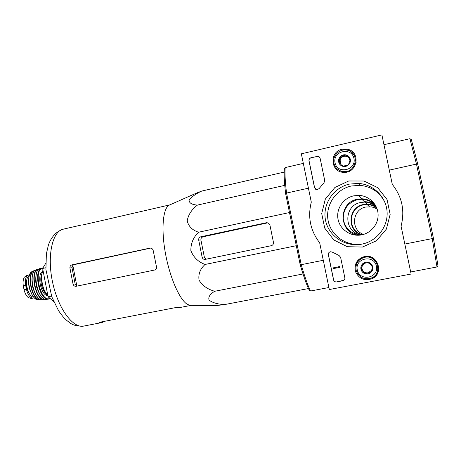 <?xml version="1.0" encoding="UTF-8"?>
<svg xmlns="http://www.w3.org/2000/svg" width="461" height="461" viewBox="0 0 461 461"><rect width="100%" height="100%" fill="white"/><g stroke="black" fill="none" stroke-linecap="round" stroke-linejoin="round"><path stroke-width="0.69" d="M311.302 202.12L301.35 153.824L381.904 134.906L392.305 184.417C402.119 196.835 405.04 210.74 401.064 226.138L411.126 274.036L329.315 289.531L319.686 242.82C310.351 230.609 307.556 217.045 311.302 202.12M342.102 149.237L347.899 149.324C361.061 152.234 357.2 173.48 343.75 172.328C330.497 172.414 329.016 151.675 342.102 149.237M364.426 256.552L364.628 256.512C377.836 253.487 384.474 273.851 371.848 278.767C364.305 281.043 358.86 278.669 355.506 271.638C353.99 264.044 356.964 259.013 364.426 256.552M348.706 180.983L363.954 181.017L377.663 187.627L387.05 199.544L390.162 214.394L386.353 229.146L376.43 240.803L362.444 247.044L347.231 246.698L333.787 239.922L324.705 228.097L321.703 213.541L325.339 199.06L334.945 187.443L348.706 180.983M344.845 277.776C345.018 279.159 344.459 280.127 343.163 280.668L336.576 281.948C335.026 282.092 334.023 281.423 333.562 279.942L328.359 254.731C328.197 253.198 328.86 252.207 330.341 251.752L332.179 252.069L339.048 255.48L340.616 257.336L344.845 277.776M324.705 180.435L324.008 182.758L319.075 188.635L316.891 189.73L314.54 187.754L308.974 160.791C308.818 159.27 309.469 158.256 310.933 157.76L318.078 156.285L320.107 158.209L324.705 180.435M351.53 152.205L355.852 157.063M378.596 270.371C377.628 273.822 375.502 276.323 372.223 277.868L367.313 278.865M355.892 267.115C356.434 261.514 359.471 257.958 364.997 256.454M349.507 184.089L358.387 183.403C373.433 184.296 386.318 197.02 387.102 212.02C388.024 227.008 376.672 241.305 361.839 244.134C345.508 247.442 328.658 236.257 325.547 220.37C322.199 204.534 333.268 187.592 349.507 184.089M362.248 244.053C346.591 246.698 330.837 235.698 328.105 220.496C325.166 205.341 335.833 189.327 351.317 185.996L359.88 185.339C371.405 186.503 379.766 192.208 384.964 202.46M343.952 280.242L336.639 281.907C335.095 282.046 334.087 281.377 333.626 279.902L328.434 254.714C328.267 253.21 328.906 252.225 330.353 251.746M339.913 266.55L340.062 267.294L333.551 268.573L333.401 267.824L338.939 266.74L338.754 265.997L339.129 265.922L339.97 266.516L340.062 267.294M338.754 265.997L339.97 266.516M333.401 267.824L338.968 266.717M315.785 189.431L314.627 187.806L309.066 160.866C308.91 159.345 309.562 158.336 311.025 157.841L317.203 156.4L319.479 157.011M368.725 262.465L372.724 266.919L370.817 272.52L364.916 273.655L360.934 269.207L362.83 263.617L368.725 262.465C370.857 263.26 372.188 264.741 372.724 266.919C373.105 269.126 372.465 270.993 370.817 272.52C369.059 273.926 367.094 274.307 364.916 273.655C362.795 272.86 361.464 271.373 360.934 269.207C360.56 267.005 361.188 265.144 362.83 263.617C364.576 262.211 366.541 261.825 368.725 262.465M357.275 269.916C354.676 258.039 373.986 254.201 376.418 266.204C378.988 278.19 359.62 281.85 357.275 269.916M356.082 270.106C355.368 263.842 358.018 259.641 364.046 257.503C376.96 253.585 383.679 274.191 370.759 278.219C363.389 279.85 358.497 277.147 356.082 270.106M361.672 258.414L364.57 257.203C373.75 254.368 382.204 265.945 376.453 273.563M371.543 270.434L368.132 272.785L370.909 272.249M368.132 272.785C366.213 273.085 364.576 272.537 363.239 271.137L365.21 273.344L368.132 272.785M363.239 271.137C362 269.656 361.655 267.997 362.202 266.164L361.263 268.936L363.239 271.137M363.084 263.565L362.202 266.164L364.899 263.196M367.296 262.73L369.549 263.346M371.918 265.98L372.246 268.365M365.21 273.344L364.916 273.655M361.263 268.936L360.934 269.207M346.349 154.988L350.308 159.293L348.424 164.94L342.598 166.265L338.662 161.967L340.529 156.331L346.349 154.988C348.458 155.709 349.778 157.143 350.308 159.293C350.683 161.483 350.055 163.367 348.424 164.94C346.689 166.404 344.747 166.847 342.598 166.265C340.495 165.545 339.187 164.11 338.662 161.967C338.288 159.788 338.91 157.91 340.529 156.331C342.258 154.867 344.194 154.418 346.349 154.988L346.799 155.68L341.031 157.011L339.187 162.549M335.043 162.796C332.473 151.041 351.547 146.569 353.956 158.457C356.503 170.316 337.366 174.615 335.043 162.796M333.902 163.206C332.11 155.927 339.601 148.413 346.995 150.136C360.237 152.165 356.359 173.532 343.14 171.527C338.236 170.726 335.159 167.954 333.902 163.206M354.503 155.933L356.151 162.33M342.46 172.207L336.928 168.663M343.37 166.127L341.589 165.171M340.731 164.237L340.103 159.806C340.771 158.002 342.039 156.849 343.912 156.348C345.813 155.974 347.427 156.463 348.764 157.812L346.799 155.68M350.262 159.448L348.764 157.812L349.991 160.37M341.031 157.011L340.529 156.331M190.923 305.366L187.892 304.64C180.205 300.929 170.086 278.651 165.528 253.827C160.912 229.002 162.946 207.894 169.343 205.093L169.642 204.961M196.628 193.021L201.659 191.09C195.464 193.972 191.275 197.06 189.079 200.356C189.281 203.134 192.076 204.713 197.464 205.082C191.667 209.513 188.249 214.78 187.201 220.9C188.63 226.507 192.433 230.281 198.616 232.223C193.326 237.271 190.745 243.408 190.86 250.64C193.499 257.324 198.236 261.934 205.076 264.458C200.16 268.919 198.155 274.162 199.06 280.19C202.448 285.693 207.68 289.381 214.757 291.266C209.98 294.06 208.078 297.005 209.064 300.105C212.463 302.71 217.598 304.208 224.472 304.594L217.54 305.413M191.096 305.366L180.816 307.349L175.566 307.602L100.486 322.101L99.294 322.706L101.916 322.567L105.091 321.213M83.234 224.853L169.873 204.857M72.821 265.334L71.991 267.743L75.137 283.936L76.808 285.849L72.821 265.334L74.031 264.672L149.554 248.358M69.905 267.939L73.069 284.235C73.604 285.705 74.607 286.39 76.071 286.298L154.66 270.019C156.141 269.541 156.746 268.492 156.486 266.873L153.265 250.784C152.85 248.963 151.761 248.064 149.986 248.093L71.991 264.845C70.556 265.317 69.865 266.349 69.905 267.939L71.991 267.743M77.471 286.01L76.808 285.849M45.725 263.34L42.643 268.452L45.823 267.76M42.643 268.452L48.105 296.786L51.523 296.083M48.105 296.786L53.678 301.482M205.295 259.376L271.275 245.701C272.9 245.189 273.627 244.076 273.448 242.359L270.013 225.51C269.483 223.666 268.273 222.738 266.383 222.721L200.766 236.793C199.215 237.3 198.53 238.389 198.703 240.06L202.137 257.209C202.592 258.759 203.606 259.491 205.168 259.399L205.295 259.376M205.076 264.458L296.296 245.707M198.616 232.223L289.496 212.527M197.464 205.082L284.76 185.368M201.659 191.09L284.183 172.091M224.472 304.594L308.467 288.551M214.757 291.266L303.015 273.961M361.464 234.903C343.704 232.972 343.111 205.433 360.767 202.471L364.737 202.097C369.319 202.27 373.214 203.964 376.43 207.179M361.211 234.949C351.144 234.079 345.162 228.777 343.272 219.044C343.145 209.121 347.911 202.656 357.575 199.648L361.868 199.233C367.941 199.521 372.759 202.091 376.32 206.949M358.652 235.225C338.726 233.473 337.717 202.563 357.482 199.21L361.925 198.789C367.14 198.996 371.531 200.973 375.11 204.707M433.38 238.014L437.95 265.548L436.993 266.965L432.239 238.591L433.38 238.014L417.775 164.22L411.333 139.62L409.892 138.698L383.961 144.702M417.775 164.22L416.485 164.064L409.892 138.698M404.827 244.048L432.239 238.591L416.485 164.064L389.303 170.132M353.714 195.844L358.549 195.383C368.667 195.55 377.547 203.958 378.078 213.99C378.717 224.011 370.869 233.52 360.848 235.006C350.325 236.7 339.774 229.25 337.994 219.004C336.063 208.781 343.307 198.051 353.714 195.844M310.501 291.012L309.181 290.078C306.467 284.46 303.459 275.955 300.157 264.562L301.223 264.677C304.629 276.491 307.723 285.267 310.501 291.012L328.9 287.514M308.432 188.186L286.546 193.073L285.636 193.701C284.31 182.539 283.878 174.298 284.345 168.98L285.18 167.579C284.696 173.002 285.152 181.496 286.546 193.073L301.223 264.677L323.288 260.286M436.993 266.965L410.693 271.967M349.893 150.067L348.418 150.407M285.18 167.579L303.321 163.378M300.157 264.562L285.636 193.701M207.122 259.163C205.698 259.099 204.765 258.367 204.315 256.984L200.915 240.025C200.817 238.383 201.538 237.306 203.088 236.798L267.276 222.934L265.899 222.784M34.16 297.697L33.221 298.1C30.161 298.094 27.89 295.121 26.421 289.18L25.678 285.301C24.859 279.568 25.799 276.168 28.49 275.102L29.406 275.09M33.221 298.1L31.141 298.521L28.173 297.518C26.26 295.812 24.882 293.196 24.03 289.681L23.286 285.808C22.785 282.236 23.113 279.383 24.283 277.245L26.594 275.505L28.421 275.113M33.613 297.091C27.625 296.924 23.73 278.456 29.135 275.885M29.095 293.167C26.692 289.543 25.862 285.584 26.594 281.296M363.545 234.401C350.348 230.102 352.112 209.288 365.896 207.006L371.722 206.931L374.568 207.767L377.179 209.156M362.461 234.689C347.168 231.313 347.992 207.479 363.51 204.897L367.21 204.551C370.823 204.672 374.021 205.86 376.81 208.113M361.678 234.862C346.539 230.811 347.888 207.11 363.435 204.523L367.261 204.165C370.69 204.281 373.773 205.352 376.516 207.381M364.323 201.676L364.795 201.682C368.685 201.814 372.148 203.076 375.179 205.468M75.137 283.936L73.069 284.235M74.031 264.672L71.991 264.845M150.655 248.099L149.675 248.145M101.679 322.614L83.85 326.054C73.097 328.739 58.017 308.651 52.485 281.798C46.82 254.968 52.646 230.731 63.612 229.088L80.934 225.141M204.315 256.984L202.137 257.209M203.088 236.798L200.766 236.793M200.915 240.025L198.703 240.06M24.03 289.681L26.421 289.18M23.286 285.808L25.678 285.301M47.961 296.031C42.66 290.954 39.871 276.485 43.006 270.325M47.973 296.089C42.504 291.329 39.6 276.283 42.988 270.359M45.725 293.409C41.686 290.004 39.387 279.118 41.709 274.376M47.374 295.616C40.389 295.005 36.528 272.434 43.184 271.281M49.897 298.302C40.925 303.476 32.789 269.501 42.74 268.285M47.034 299.35L50.14 298.503L48.745 299.051C39.479 301.759 32.656 269.051 42.262 267.979L42.694 267.916M42.158 268.002L40.487 268.417C31.02 269.881 37.646 301.661 46.941 299.368L46.941 299.368C37.779 301.609 31.158 269.869 40.487 268.417L41.081 268.314M42.458 297.518C36.978 293.006 33.866 278.271 37.059 271.932M38.13 290.972C36.436 287.393 35.641 283.624 35.745 279.666M45.443 299.293C36.05 302.998 29.049 269.166 39.185 269.091M42.706 299.817L44.515 299.673C35.566 301.304 29.25 271.051 38.136 269.109L39.329 268.924M39.341 268.919L36.206 269.783C27.625 272.111 33.647 300.987 42.475 299.829C33.762 300.958 27.741 272.094 36.206 269.783L36.292 269.754M37.935 297.449C33.077 292.764 30.397 280.063 32.944 273.822M34.097 291.219L32.454 286.264L31.953 281.066M40.994 299.598C32.212 302.093 25.833 271.875 34.88 270.619M38.476 299.863L40.015 299.892C31.653 300.439 26.018 273.425 33.924 270.716L35.117 270.394M35.169 270.382L32.201 271.517L29.544 274.744L28.611 278.329C28.346 278.893 28.49 281.775 29.031 286.961L32.068 294.954L34.368 297.898L38.113 299.846C30.074 299.973 24.761 274.491 32.201 271.517L32.408 271.42M38.995 299.42L38.442 299.517M33.526 296.855C29.101 290.574 27.643 283.665 29.158 276.133M348.481 150.534L347.899 149.324M372.223 277.868L371.848 278.767M358.387 183.403L359.88 185.339M364.046 257.503L364.57 257.203M343.14 171.527L343.837 172.333M190.307 305.366L218.07 305.413M169.343 205.093L197.348 192.704M150.338 248.081L149.992 248.093M83.648 326.094C75.598 326.497 72.129 324.331 70.112 323.086L65.422 319.358C64.413 318.563 62.126 315.693 58.559 310.749L51.805 296.855L45.927 269.558L46.365 253.89L48.457 244.803C51.603 236.418 56.657 231.18 63.612 229.088M361.868 199.233L364.737 202.097M358.549 195.383L361.925 198.789M267.576 222.847L266.383 222.721M48.007 296.273L43.766 289.537L42.193 284.374C41.15 279.331 41.409 274.583 42.965 270.129M42.977 267.893L42.262 267.979M367.21 204.551L369.353 206.684M364.795 201.682L367.261 204.165"/></g></svg>
